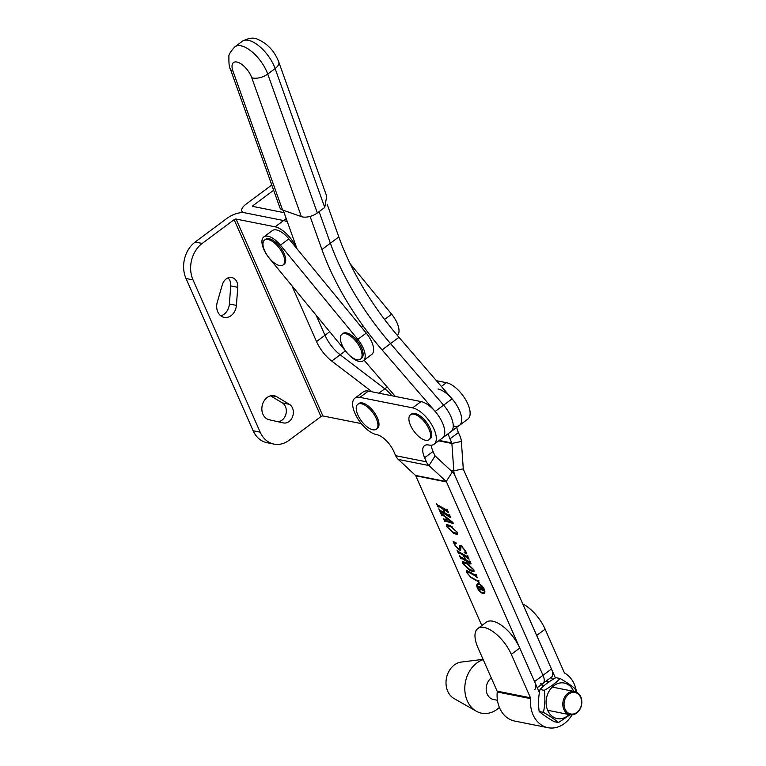 <?xml version="1.0" encoding="UTF-8"?>
<svg xmlns="http://www.w3.org/2000/svg" width="766" height="766" viewBox="0 0 766 766"><rect width="100%" height="100%" fill="white"/><g stroke="black" fill="none" stroke-linecap="round" stroke-linejoin="round"><path stroke-width="1.15" d="M236.905 281.984A9.91 7.89 101.3 0 0 231.763 277.541A9.91 7.89 101.3 0 0 222.341 284.693L217.285 302.158A12.275 9.766 101.3 0 0 224.16 317.373A12.275 9.766 101.3 0 0 236.397 305.395L237.766 287.307A9.91 7.89 101.3 0 0 236.905 281.984M220.819 315.831A12.275 9.766 101.3 0 0 229.379 303.997L230.738 285.91A9.91 7.89 101.3 0 0 229.886 280.586A9.91 7.89 101.3 0 0 228.038 277.905M292.468 407.962A9.91 7.89 101.3 0 0 289.366 404.314L276.66 396.692A12.275 9.766 101.3 0 0 274.132 395.706A12.275 9.766 101.3 0 0 262.173 405.721A12.275 9.766 101.3 0 0 269.153 419.749L283.305 422.918A9.91 7.89 101.3 0 0 283.449 422.947A9.91 7.89 101.3 0 0 291.635 418.638A9.91 7.89 101.3 0 0 292.468 407.962M277.742 421.673A9.91 7.89 101.3 0 0 285.009 416.532A9.91 7.89 101.3 0 0 285.44 406.564A9.91 7.89 101.3 0 0 282.338 402.906L270.532 395.83M361.313 423.598L322.907 415.948L236.062 219.047L275.128 226.832A22.185 10.073 53.3 0 1 296.614 248.318M292.095 285.957A25.144 11.413 -126.7 0 0 293.091 288.437L316.521 341.559A25.144 11.413 -126.7 0 0 331.726 361.064L372.037 391.809M271.777 185.008L246.125 204.101A13.309 5.324 -23.8 0 0 241.855 211.043A13.309 5.324 -23.8 0 0 244.517 212.756L283.583 220.531A22.185 10.073 53.3 0 1 287.394 221.91A22.185 10.073 53.3 0 0 283.583 220.531L286.206 218.588M316.521 341.559L324.976 335.259L316.138 315.219L324.976 335.259A25.144 11.413 -126.7 0 0 340.181 354.773L384.8 388.793A22.185 10.073 53.3 0 1 391.866 395.754A22.185 10.073 53.3 0 0 384.8 388.793L387.203 386.993M236.062 219.047A1.475 0.594 -23.8 0 0 234.128 219.66L202.205 243.416A26.619 21.189 101.3 0 0 193.022 279.896L260.181 432.158A26.619 21.189 101.3 0 0 273.998 444.108A26.619 21.189 101.3 0 0 289.05 440.316L320.964 416.56A1.475 0.594 156.2 0 1 322.907 415.948M275.128 226.832L283.583 220.531L244.517 212.756A13.309 5.324 -23.8 0 0 227.1 218.262L195.177 242.018A26.619 21.189 101.3 0 0 186.004 278.498L253.153 430.76A26.619 21.189 101.3 0 0 266.98 442.71L273.998 444.108M253.632 206.59L253.153 205.499A1.475 0.594 -23.8 0 0 252.675 206.265A1.475 0.594 -23.8 0 0 252.971 206.456L284.09 212.661M329.706 331.735L324.976 335.259A25.144 11.413 -126.7 0 0 340.181 354.773L384.8 388.793L378.911 393.178M253.153 205.499L273.644 190.236M263.839 236.895L272.294 230.604A18.489 8.388 53.3 0 1 288.868 238.887L366.253 333.086A18.489 8.388 53.3 0 1 372.4 353.844A18.489 8.388 53.3 0 1 371.759 354.447L363.304 360.748A18.489 8.388 53.3 0 1 346.73 352.456L269.335 258.266A18.489 8.388 53.3 0 1 263.839 236.895A18.489 8.388 53.3 0 1 280.413 245.177L357.799 339.376A18.489 8.388 53.3 0 1 363.946 360.135A18.489 8.388 53.3 0 1 363.304 360.748M324.746 207.462L275.128 68.567A11.835 5.889 -19.7 0 0 278.757 61.941L326.718 196.24L324.746 207.462L317.344 212.967A11.835 5.889 160.3 0 1 301.373 216.625L282.568 210.018A11.835 5.889 160.3 0 1 279.887 207.701L230.269 68.806A11.835 5.889 160.3 0 0 232.96 71.114L282.568 210.018M327.13 204.177L338.831 236.933L330.376 243.234L319.096 211.665L330.376 243.234A162.67 73.852 -126.7 0 0 390.516 343.599L443.619 405.147A22.185 10.073 53.3 0 1 450.963 431.67L442.509 437.96A22.185 10.073 -126.7 0 0 440.182 418.428A22.185 10.073 -126.7 0 0 421.061 401.575L368.389 391.081A22.185 10.073 -126.7 0 0 363.343 391.886L354.888 398.176A22.185 10.073 -126.7 0 0 357.215 417.709A22.185 10.073 -126.7 0 0 376.336 434.571L376.776 434.657A17.742 8.053 53.3 0 1 393.877 451.634L395.668 455.703A13.309 10.59 -78.7 0 0 398.272 459.428L415.478 475.408A1.475 1.178 101.3 0 1 415.775 475.82L481.804 625.544M338.831 236.933A162.67 73.852 -126.7 0 0 398.971 337.308L452.074 398.847A22.185 10.073 53.3 0 1 459.418 425.379A22.185 10.073 53.3 0 1 454.382 426.183M310.086 216.414L321.921 249.525A162.67 73.852 -126.7 0 0 382.062 349.899L435.165 411.438A22.185 10.073 53.3 0 1 442.509 437.96L434.054 444.261A22.185 10.073 -126.7 0 0 431.727 424.718A22.185 10.073 -126.7 0 0 412.606 407.866L359.934 397.372A22.185 10.073 -126.7 0 0 354.888 398.176M321.921 249.525L330.376 243.234A162.67 73.852 -126.7 0 0 390.516 343.599L443.619 405.147A22.185 10.073 53.3 0 1 450.963 431.67L467.873 419.079A22.185 10.073 53.3 0 0 465.546 399.546A22.185 10.073 53.3 0 0 446.425 382.684L436.409 380.692M395.361 396.453L364.061 360.183M296.988 248.778L283.228 210.248M283.037 254.35A15.531 7.047 53.3 0 1 283.085 264.969A15.531 7.047 53.3 0 1 279.561 265.524A15.531 7.047 53.3 0 1 264.596 250.674A15.531 7.047 53.3 0 1 264.548 240.055A15.531 7.047 53.3 0 1 268.071 239.49A15.531 7.047 53.3 0 1 283.037 254.35M264.548 240.055L265.601 239.27A15.531 7.047 53.3 0 1 284.09 253.556A15.531 7.047 53.3 0 1 284.148 264.174L283.085 264.969M456.766 427.351A17.742 8.053 -126.7 0 0 458.422 432.579L460.213 436.649A13.309 10.59 101.3 0 1 461.371 441.455L463.277 468.821A1.475 1.178 -78.7 0 0 463.411 469.347L551.463 668.996A11.835 5.372 53.3 0 1 551.51 677.087L543.046 683.387A11.835 5.372 53.3 0 1 540.365 683.818M461.371 441.455L451.892 443.476L453.798 470.841A13.309 10.59 -78.7 0 0 454.956 475.648L543.008 675.296A11.835 5.372 53.3 0 1 543.046 683.387A11.835 5.372 -126.7 0 0 543.008 675.296L454.956 475.648A13.309 10.59 -78.7 0 0 452.342 471.913L435.136 455.942L428.998 465.556L398.272 459.428M438.65 440.833L451.892 443.476A1.475 1.178 101.3 0 0 451.758 442.94L449.968 438.87L458.422 432.579M437.97 388.984A22.185 10.073 53.3 0 1 457.091 405.836A22.185 10.073 53.3 0 1 459.418 425.379M448.311 433.642A17.742 8.053 -126.7 0 0 449.968 438.87M491.303 677.977A11.835 9.422 101.3 0 0 486.19 689.161A11.835 9.422 101.3 0 0 491.667 698.908A11.835 9.422 101.3 0 0 493.4 699.482L497.45 700.287M499.384 707.43A27.586 21.955 -78.7 0 1 477.572 711.863A27.586 21.955 -78.7 0 1 476.28 711.193L454.008 698.515A19.227 15.301 -78.7 0 1 446.463 678.063A19.227 15.301 -78.7 0 1 461.266 662.063L483.078 659.344M476.28 711.193A27.586 21.955 -78.7 0 1 465.106 683.99A27.586 21.955 -78.7 0 1 483.222 659.66M483.777 592.578A4.95 2.25 -126.7 0 0 483.26 588.221A4.95 2.25 -126.7 0 0 478.989 584.458A4.95 2.25 -126.7 0 0 477.869 584.64A4.95 2.25 -126.7 0 0 478.386 588.997A4.95 2.25 -126.7 0 0 482.647 592.76A4.95 2.25 -126.7 0 0 483.777 592.578L484.409 592.108A4.95 2.25 -126.7 0 0 484.859 591.362M478.673 583.74A5.802 2.633 -126.7 0 0 477.352 583.951A5.802 2.633 -126.7 0 0 477.965 589.064A5.802 2.633 -126.7 0 0 482.963 593.478A5.802 2.633 -126.7 0 0 484.284 593.267A5.802 2.633 -126.7 0 0 483.681 588.154A5.802 2.633 -126.7 0 0 478.673 583.74M477.706 583.769A5.802 2.633 -126.7 0 0 477.419 585.387M482.934 592.798A5.802 2.633 -126.7 0 0 483.605 593.008A5.802 2.633 -126.7 0 0 484.562 592.98M475.858 576.262L468.581 572.183L467.231 571.771L467.442 573.227L470.764 577.037L477.994 581.088L478.032 580.331L478.472 580.58L479.171 582.916L478.223 581.605L471.042 577.583L466.944 572.853L466.685 570.67L475.332 575.065L475.37 574.308L475.82 574.557L477.256 577.832L475.858 576.262L476.395 575.869M477.994 581.088L478.453 580.571M475.332 575.065L475.743 574.519M470.831 563.996L461.256 558.098L461.218 558.854L460.778 558.606L459.332 555.331L460.711 556.882L465.106 559.352L463.286 555.216L458.891 552.755L458.863 553.512L458.422 553.263L456.976 549.998L458.365 551.549L467.136 556.47L467.174 555.704L467.614 555.953L469.06 559.228L463.727 555.465L465.546 559.592L469.491 561.804L469.529 561.047L469.97 561.296L471.08 563.814M470.468 562.435L461.888 557.619L461.055 558.481M464.11 555.178L459.523 552.276L458.7 553.148M467.136 556.47L467.49 555.886M469.491 561.804L469.845 561.229M450.178 525.438L457.398 532.533L457.484 534.457L453.74 533.529L446.463 526.405L446.454 524.519L450.178 525.438M450.322 517.5L440.747 511.602L440.709 512.358L440.268 512.109L438.822 508.835L440.201 510.386L444.596 512.856L442.777 508.72L438.382 506.259L438.353 507.015L437.913 506.766L436.467 503.501L437.855 505.053L446.626 509.974L446.664 509.208L447.105 509.457L448.55 512.732L443.217 508.969L445.036 513.096L448.981 515.307L449.02 514.551L449.46 514.8L450.571 517.318M449.968 515.939L441.379 511.123L440.546 511.985M443.6 508.681L439.014 505.78L438.19 506.652M446.626 509.974L446.98 509.39M448.981 515.307L449.336 514.733M534.591 689.678A11.835 5.372 -126.7 0 0 534.553 681.587L446.501 481.938L415.775 475.82M443.533 518.764L446.961 520.487L445.544 517.27L442.844 515.231L441.637 515.212L440.498 512.626L452.783 522.355L453.606 523.685L444.902 520.89L444.816 521.656L443.533 518.764M443.093 515.039L441.982 515.24M453.079 522.843L445.534 520.411L444.711 521.435M458.566 548.944L459.696 547.46L459.906 545.44L461.266 545.785L465.45 550.792L466.81 553.885L464.387 552.726L464.11 552.296L465.125 552.133L464.952 550.428L461.841 546.886C460.854 546.589 460.519 547.154 460.854 548.59L460.538 550.256L459.016 549.969L454.583 544.817L453.146 541.562L456 542.711L456.316 543.209L454.889 543.18L455.042 545.114L458.566 548.944L460.031 548.552M462.3 546.551L460.988 546.704L461.85 546.177M466.58 562.637L473.8 569.732L473.886 571.656L470.152 570.727L462.865 563.604L462.856 561.717L466.58 562.637M452.342 471.913L446.205 481.527L428.998 465.556A13.309 10.59 101.3 0 1 426.394 461.821L424.603 457.752A17.742 8.053 53.3 0 1 424.536 445.62A17.742 8.053 53.3 0 1 428.567 444.979L429.008 445.065A22.185 10.073 -126.7 0 0 434.054 444.261M415.478 475.408L446.205 481.527A1.475 1.178 -78.7 0 1 446.501 481.938M431.258 445.228A17.742 8.053 53.3 0 0 433.058 451.461L434.849 455.531A1.475 1.178 101.3 0 0 435.136 455.942M450.044 516.121L449.518 516.514M440.766 511.324L440.402 510.501M443.409 508.251L442.777 508.72M438.411 505.991L438.047 505.158M447.689 510.778L447.162 511.171M447.612 510.596L443.849 508.49L443.217 508.969M445.534 520.411L445.352 520.966L445.534 520.411M444.912 520.736L444.452 519.683M447.382 520.679L451.892 522.134L446.042 517.634L447.382 520.679M457.704 534.132L454.382 533.059L453.74 533.529M454.382 533.059L451.825 531.384M457.187 532.102L450.81 526.836L446.904 525.533L446.856 524.346M452.687 527.094L447.536 525.064L446.904 526.654L453.166 532.169L457.024 533.5L456.948 532.284M451.442 526.366L450.81 526.836M459.198 548.466L460.328 546.981L460.347 545.392M465.967 552.707L464.387 552.726M465.757 551.664L465.125 552.133M460.787 549.892L459.016 549.969M459.657 549.5L459.045 549.107M454.86 543.209L454.64 542.28L453.999 542.749M455.76 542.606L454.889 543.18M470.554 562.617L470.018 563.01M461.276 557.82L460.902 556.997M463.918 554.747L463.286 555.216M458.92 552.487L458.547 551.654M468.198 557.275L467.662 557.667M468.112 557.093L464.359 554.986L463.727 555.465M474.106 571.331L470.784 570.258L470.152 570.727M470.784 570.258L468.237 568.583M463.334 562.713L463.258 561.545M469.089 564.293L463.947 562.263L463.306 563.853L469.577 569.368L473.436 570.699L473.359 569.483L467.222 564.035L463.306 562.732M467.854 563.556L467.222 564.035M476.318 575.697L469.213 571.714L467.231 571.771M478.75 581.212L478.223 581.605M467.317 571.704L467.145 570.603M479.344 583.951A4.95 2.25 -126.7 0 0 478.501 584.171L477.869 584.64M482.58 590.136L482.743 588.642L480.78 587.972L482.58 590.136L483.643 589.609M482.503 587.713L482.877 587.206M481.364 587.532L480.78 587.972M480.225 589.715L479.976 589.159M481.307 589.111L479.727 590.509L479.296 589.514L480.924 588.681L480.598 587.934L478.626 588.01L477.907 586.373L482.293 587.244L483.202 589.303L482.934 590.835L481.23 589.303L479.832 590.002M483.518 590.347L482.973 590.107M479.363 587.139L478.721 587.838M481.182 587.493L480.598 587.934M350.158 263.734L391.627 314.204A18.489 8.388 53.3 0 1 397.774 334.962A18.489 8.388 53.3 0 1 397.334 335.403M360.422 348.54A15.531 7.047 53.3 0 1 360.48 359.158A15.531 7.047 53.3 0 1 356.946 359.723A15.531 7.047 53.3 0 1 341.99 344.872A15.531 7.047 53.3 0 1 341.933 334.244A15.531 7.047 53.3 0 1 345.466 333.689A15.531 7.047 53.3 0 1 360.422 348.54M341.933 334.244L342.996 333.459A15.531 7.047 53.3 0 1 361.485 347.754A15.531 7.047 53.3 0 1 361.533 358.373L360.48 359.158M376.298 418.59A15.531 7.047 53.3 0 1 376.345 429.209A15.531 7.047 53.3 0 1 372.822 429.774A15.531 7.047 53.3 0 1 357.856 414.923A15.531 7.047 53.3 0 1 357.808 404.304A15.531 7.047 53.3 0 1 361.332 403.739A15.531 7.047 53.3 0 1 376.298 418.59M357.808 404.304L358.861 403.51A15.531 7.047 53.3 0 1 377.351 417.805A15.531 7.047 53.3 0 1 377.408 428.424L376.345 429.209M428.97 429.084A15.531 7.047 53.3 0 1 429.027 439.703A15.531 7.047 53.3 0 1 425.494 440.268A15.531 7.047 53.3 0 1 410.538 425.417A15.531 7.047 53.3 0 1 410.48 414.799A15.531 7.047 53.3 0 1 414.013 414.234A15.531 7.047 53.3 0 1 428.97 429.084M410.48 414.799L411.534 414.004A15.531 7.047 53.3 0 1 430.023 428.299A15.531 7.047 53.3 0 1 430.08 438.918L429.027 439.703M548.016 727.7L514.656 721.055A28.84 22.951 -78.7 0 1 497.239 691.985A1.475 1.178 101.3 0 0 497.115 691.152L477.946 647.701A28.103 12.754 53.3 0 1 477.85 628.484A28.103 12.754 53.3 0 1 511.305 654.356L530.474 697.797A1.475 1.178 101.3 0 1 530.599 698.63A28.84 22.951 -78.7 0 0 548.016 727.7A28.84 22.951 -78.7 0 0 564.312 723.592A28.84 22.951 -78.7 0 0 572.01 714.87M477.85 628.484L486.305 622.193A28.103 12.754 53.3 0 1 519.76 648.055L511.305 654.356M539.379 692.684A13.309 10.59 101.3 0 0 538.929 691.507L519.76 648.055M522.785 603.981A28.103 12.754 -126.7 0 1 545.133 629.173L536.679 635.464L555.407 677.939M545.133 629.173L564.293 672.625A1.475 1.178 101.3 0 0 564.781 673.18A28.84 22.951 -78.7 0 1 576.53 692.186M576.894 712.418A10.944 8.713 101.3 0 0 580.666 697.424A10.944 8.713 101.3 0 0 568.793 694.063A10.944 8.713 101.3 0 0 565.021 709.067A10.944 8.713 101.3 0 0 576.894 712.418M580.772 696.84A11.835 9.422 -78.7 0 1 576.693 713.06A11.835 9.422 -78.7 0 1 570 714.735A11.835 9.422 -78.7 0 1 563.862 709.431A11.835 9.422 -78.7 0 1 567.941 693.22A11.835 9.422 -78.7 0 1 574.624 691.535A11.835 9.422 -78.7 0 1 580.772 696.84M569.071 714.554A18.116 14.42 -78.7 0 1 547.728 710.455A18.116 14.42 -78.7 0 1 553.971 685.627A18.116 14.42 -78.7 0 1 573.619 691.181A18.116 14.42 -78.7 0 1 573.696 691.344M558.452 722.558L554.23 721.725C547.882 718.058 542.874 714.649 539.178 711.509L543.41 712.351C549.749 716.009 554.766 719.418 558.452 722.558L570.067 714.755M575.486 691.755L575.142 688.73C571.474 685.599 566.467 682.19 560.099 678.513C556.135 682.726 550.84 686.671 544.233 690.329C545.296 697.912 545.019 705.256 543.41 712.351M539.178 711.509C538.115 703.916 538.393 696.572 540.011 689.486C543.937 685.292 549.232 681.357 555.877 677.671L560.099 678.513M540.011 689.486L544.233 690.329M282.338 402.906L289.366 404.314M331.726 361.064L345.428 350.866M293.091 288.437L293.732 287.959M234.128 219.66L320.964 416.56M195.177 242.018L202.205 243.416M253.153 430.76L260.181 432.158M186.004 278.498L193.022 279.896M271.413 395.649L276.66 396.692M229.379 303.997L236.397 305.395M230.738 285.91L237.766 287.307M366.253 333.086L357.799 339.376M288.868 238.887L280.413 245.177M278.757 61.941C274.534 51.159 267.554 43.643 257.816 39.382C253.919 37.228 248.759 37.86 242.315 41.268A26.619 12.084 -126.7 0 1 250.444 40.876A26.619 12.084 -126.7 0 1 275.128 68.567L267.736 74.072L317.344 212.967M301.373 216.625L251.755 77.72A14.784 6.712 -126.7 0 0 238.044 62.343A14.784 6.712 -126.7 0 0 232.96 71.114M242.315 41.268L234.923 46.774A26.619 12.084 53.3 0 1 243.042 46.381A26.619 12.084 53.3 0 1 267.736 74.072A11.835 5.889 -19.7 0 1 251.755 77.72M452.074 398.847L435.165 411.438M398.971 337.308L382.062 349.899M463.277 468.821L453.798 470.841L450.475 470.171M534.553 681.587L551.463 668.996M439.186 440.431L451.758 442.94M441.379 386.447L446.425 382.684M426.394 461.821L395.668 455.703M433.058 451.461L424.603 457.752M421.061 401.575L412.606 407.866M368.389 391.081L359.934 397.372M460.328 546.981L459.696 547.46M469.213 571.714L468.581 572.183M391.627 314.204L384.561 319.46M497.239 691.985L530.599 698.63M546.081 681.127L549.203 681.75M497.115 691.152L530.474 697.797M550.486 677.853L554.249 678.599M242.525 212.584L241.855 211.043M234.923 46.774C230.384 51.753 228.383 55.085 228.919 56.77C228.795 63.712 229.245 67.714 230.269 68.806M543.046 683.387L537.253 687.705M440.479 511.535L441.12 511.066M438.123 506.192L438.765 505.723M446.904 510.041L447.545 509.562M449.259 515.374L449.891 514.905M441.915 514.781L442.547 514.312M444.663 520.928L445.305 520.449M457.024 533.5L457.656 533.031M460.988 558.031L461.62 557.562M458.633 552.698L459.265 552.219M467.413 556.537L468.045 556.059M469.769 561.871L470.401 561.401M473.436 570.699L474.068 570.23M478.29 581.164L478.932 580.695M475.629 575.132L476.26 574.663M478.702 587.579L479.334 587.11M361.475 327.264L363.17 326M570 714.735L547.652 710.283M574.624 691.535L552.276 687.083M544.262 685.484L541.083 684.852"/></g></svg>
